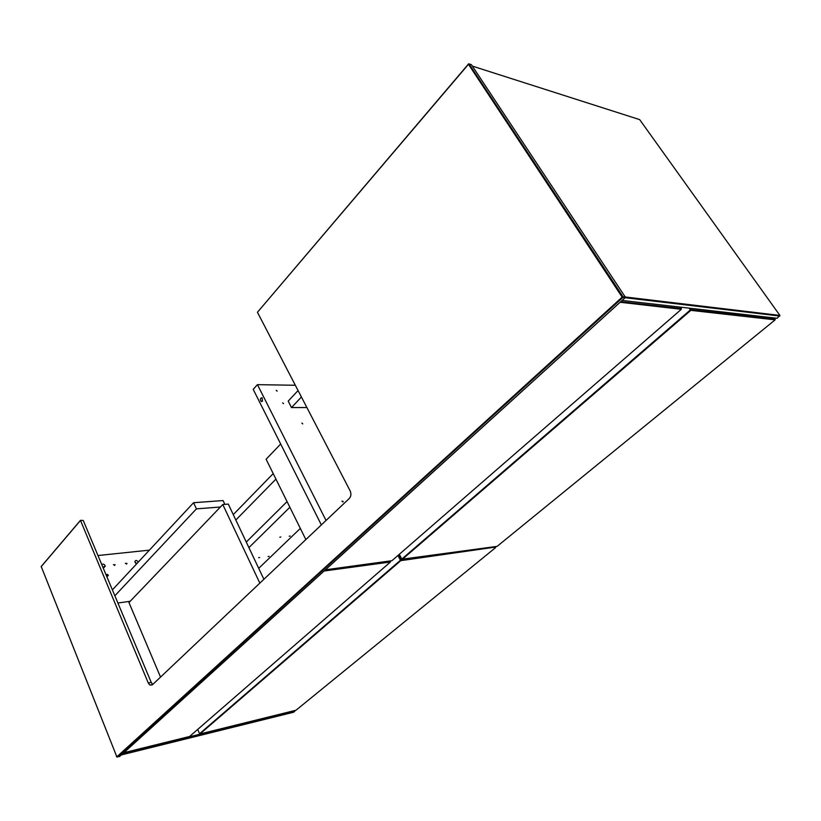 <?xml version="1.0" encoding="UTF-8"?>
<svg xmlns="http://www.w3.org/2000/svg" width="821" height="821" viewBox="0 0 821 821"><rect width="100%" height="100%" fill="white"/><g stroke="black" fill="none" stroke-linecap="round" stroke-linejoin="round"><path stroke-width="1.23" d="M776.882 318.25L622.113 300.435L776.882 318.25M472.342 66.101L639.672 119.62L779.899 315.428L777.087 318.271M779.899 315.428L625.222 296.976M625.099 297.725L779.806 316.044M468.247 64.295L257.445 312.267L468.473 64.284L622.164 297.14L116.839 756.808L41.214 566.511L80.458 520.35L83.229 520.432L151.218 682.384L152.768 684.447L149.802 685.053L148.252 682.98L80.458 520.35M41.101 566.757L80.284 520.668M468.473 64.284L468.986 63.874L468.452 63.894M622.164 297.14L622.872 297.438L622.975 296.689L468.986 63.874L471.377 64.643L625.222 296.956L622.215 296.822M116.418 756.572L117.198 757.126L622.872 297.438L625.12 297.705L119.548 756.541L116.839 756.808M625.222 296.956L625.12 297.705M257.445 312.267L350.136 490.866C351.378 493.821 351.101 496.356 349.294 498.47L152.254 684.93L149.802 685.053M280.679 444.017L266.107 459.247L305.853 539.582M259.836 583.126L222.778 504.515L228.3 504.104L263.9 579.287M160.536 677.089L128.959 602.552L222.778 504.515M114.858 595.779L196.424 508.866L220.397 507.009M224.862 504.361L223.076 500.564L193.582 502.709L196.424 508.866M112.385 589.889L193.582 502.709M130.17 601.29L117.896 603.004M306.89 407.544L291.496 407.575L301.42 397.005M291.496 407.575L288.192 401.13L298.064 390.539M122.698 753.678L294.883 711.119L293.487 712.259L121.323 754.93M294.985 710.781L123.407 753.042M136.738 563.74L134.818 561.738C135.537 559.881 136.686 560.004 138.277 562.087M135.876 563.36L135.362 562.888M125.326 563.35L127.039 563.422L125.326 563.35M101.783 564.622C103.241 563.647 104.411 564.16 105.283 566.131L102.882 567.239M113.39 564.684L115.125 564.766L113.39 564.684M106.556 575.326L106.484 575.059C106.976 574.053 107.582 574.166 108.331 575.388L106.556 575.326M97.966 555.53L149.412 550.142M397.939 555.478L400.453 560.261L199.554 733.738L197.707 729.428M400.997 560.548L400.956 560.014L400.792 560.651L495.72 547.053L400.956 560.014L398.38 555.099M200.016 733.912L400.792 560.651M495.494 546.653L495.556 547.638L295.971 710.247L200.047 733.943M399.283 554.319L401.859 559.234L399.324 554.278M774.306 317.953L774.993 319.974L497.116 546.365L401.859 559.234M775.229 319.246L690.933 309.671L690.933 310.369L775.055 319.851M689.958 308.244L690.933 310.369M689.096 308.142L690.338 309.958L401.838 559.06L402.382 559.275L690.687 310.482M680.455 307.146L681.194 309.414L391.925 560.702L325.27 569.836M681.44 308.593L620.717 301.697M620.101 302.261L681.235 309.281M325.362 569.856L619.834 302.518M323.956 571.026L390.324 562.016L390.498 561.451L390.334 562.087L189.569 736.488L123.745 752.734M123.817 752.754L323.967 571.129M390.262 561L324.572 570.462M258.718 568.337L300.322 528.406M259.672 557.459L258.687 557.695L259.672 557.459M269.062 556.34L268.087 556.566L269.062 556.34M280.803 537.006L279.807 537.242L280.803 537.006M290.193 536.021L289.218 536.246L290.193 536.021M248.907 547.617L289.864 507.265M246.269 542.065L287.063 501.59M273.208 473.594L233.277 514.603M275.938 479.105L235.832 520.011M295.324 385.265L257.445 384.649L326.05 520.473M277.149 391.114L276.246 390.355L277.149 391.114M283.532 403.614L282.64 402.854L283.532 403.614M342.911 501.949L341.998 501.169L343.188 501.477L342.911 501.949M302.744 423.852L301.851 423.092L302.744 423.852M257.445 384.649L253.207 389.37L321.35 524.917M262.463 401.192L261.211 401.459C259.908 399.365 260.206 398.134 262.125 397.754L262.463 401.192M301.851 423.113L302.61 423.841M341.988 501.118L342.757 501.939M282.65 402.885L283.419 403.604M276.267 390.396L277.026 391.104M151.218 682.384L148.252 682.98M127.039 563.422L126.413 564.109M105.283 566.131L104 567.557M115.125 564.766L114.488 565.464M108.331 575.388L107.664 576.106M261.211 401.459L262.125 401.469"/></g></svg>
